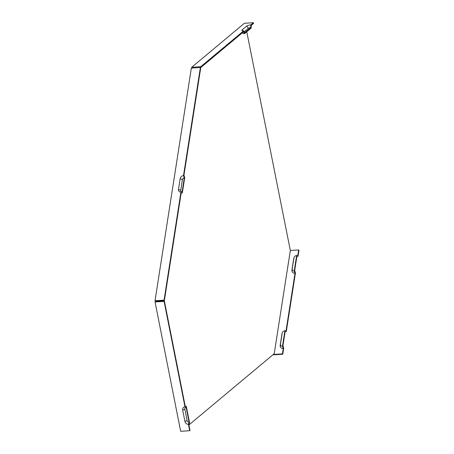 <?xml version="1.0" encoding="UTF-8"?>
<svg xmlns="http://www.w3.org/2000/svg" width="454" height="454" viewBox="0 0 454 454"><rect width="100%" height="100%" fill="white"/><g stroke="black" fill="none" stroke-linecap="round" stroke-linejoin="round"><path stroke-width="0.68" d="M273.353 354.421L273.711 354.812L282.751 354.228L283.705 348.133L282.927 345.834L285.112 331.829L286.275 331.647L295.452 272.877L294.674 270.578L296.859 256.572L298.028 256.391L298.976 250.302L298.653 249.944L290.339 250.489L274.108 354.415L282.428 353.87L283.268 348.496L282.49 346.198L284.902 330.762L286.065 330.58A4.001 3.206 -42.5 0 0 285.702 330.62L284.664 330.79A2.616 2.094 -42.5 0 0 282.218 333.032A2.616 2.094 -42.5 0 0 282.172 333.259L280.493 344.007A2.616 2.094 -42.5 0 0 282.49 346.198M155.052 301.972L180.664 431.3L189.704 430.71L188.427 424.286L189.097 422.203A1.816 1.572 50.1 0 1 187.116 420.591L184.869 409.247A1.816 1.572 50.1 0 1 186.168 407.425L184.988 406.886L164.093 301.382L155.052 301.972L155.671 301.456L155.024 300.752L164.064 300.162L180.936 192.076L182.105 191.894A1.816 1.453 137.5 0 1 180.715 190.374L182.394 179.625A1.816 1.453 -42.5 0 1 184.29 177.894L183.512 175.59L200.39 67.504L191.344 68.094L155.024 300.752M242.419 32.756L243.021 33.414A2.616 0.698 -11.2 0 0 244.524 33.641L243.543 31.82L200.884 67.459L200.736 66.698L243.702 30.804A3.201 0.857 168.8 0 1 241.863 30.526A3.201 0.857 168.8 0 1 242.039 29.964L246.658 26.105A3.201 0.857 168.8 0 1 250.784 24.885L253.406 22.7L244.366 23.29L191.696 67.288L191.849 68.06M200.736 66.698L191.696 67.288M297.472 256.476A3.201 2.565 -42.5 0 0 296.842 256.703M285.725 331.738A3.201 2.565 -42.5 0 0 285.089 331.959M188.921 424.955L273.785 354.063L274.108 354.415M246.772 31.763L290.339 250.489M192.57 68.015L200.884 67.459M155.671 301.456L156.392 301.411L156.068 301.059L164.388 300.514L164.064 300.162M156.392 301.411L164.405 301.127L185.141 405.876L186.327 406.415L189.551 422.702L188.887 424.785L190.01 430.454L189.704 430.71M282.218 333.032L281.962 334.053A4.001 3.206 -42.5 0 0 281.889 334.399L280.209 345.148A4.001 3.206 -42.5 0 0 283.268 348.496M286.065 330.58L295.015 273.24L294.237 270.942L296.649 255.506A2.616 2.094 -42.5 0 0 296.411 255.534A2.616 2.094 -42.5 0 0 293.965 257.776A2.616 2.094 -42.5 0 0 293.92 258.003L292.24 268.751A2.616 2.094 -42.5 0 0 294.237 270.942M293.965 257.776L293.71 258.791A4.001 3.206 -42.5 0 0 293.636 259.138L291.962 269.892A4.001 3.206 -42.5 0 0 295.015 273.24M296.649 255.506L297.813 255.324A4.001 3.206 -42.5 0 0 297.449 255.364L296.411 255.534M297.813 255.324L298.653 249.944M188.427 424.286A3.201 2.769 50.1 0 1 184.937 421.448L182.69 410.104A3.201 2.769 50.1 0 1 184.988 406.886M189.097 422.203L186.168 407.425M182.105 191.894L184.29 177.894M180.936 192.076A3.201 2.565 137.5 0 1 178.496 189.397L180.17 178.649A3.201 2.565 137.5 0 1 183.512 175.59M246.658 26.105L248.361 28.29A1.816 0.488 168.8 0 1 250.704 27.603L250.784 24.885M243.702 30.804L244.683 32.631L250.704 27.603M248.361 28.29L244.212 31.757M253.406 22.7L253.553 23.455L251.244 25.384L251.158 28.103L244.524 33.641M200.39 67.504L200.713 67.862L183.949 175.227L184.727 177.531L182.315 192.961L181.152 193.149L164.388 300.514M164.405 301.127L164.093 301.382M282.428 353.87L282.751 354.228M182.69 410.104L184.869 409.247M184.937 421.448L187.116 420.591M178.496 189.397L180.715 190.374M180.17 178.649L182.394 179.625M242.039 29.964L242.691 30.798M293.636 259.138L293.92 258.003M291.962 269.892L292.24 268.751M281.889 334.399L282.172 333.259M280.209 345.148L280.493 344.007"/></g></svg>
